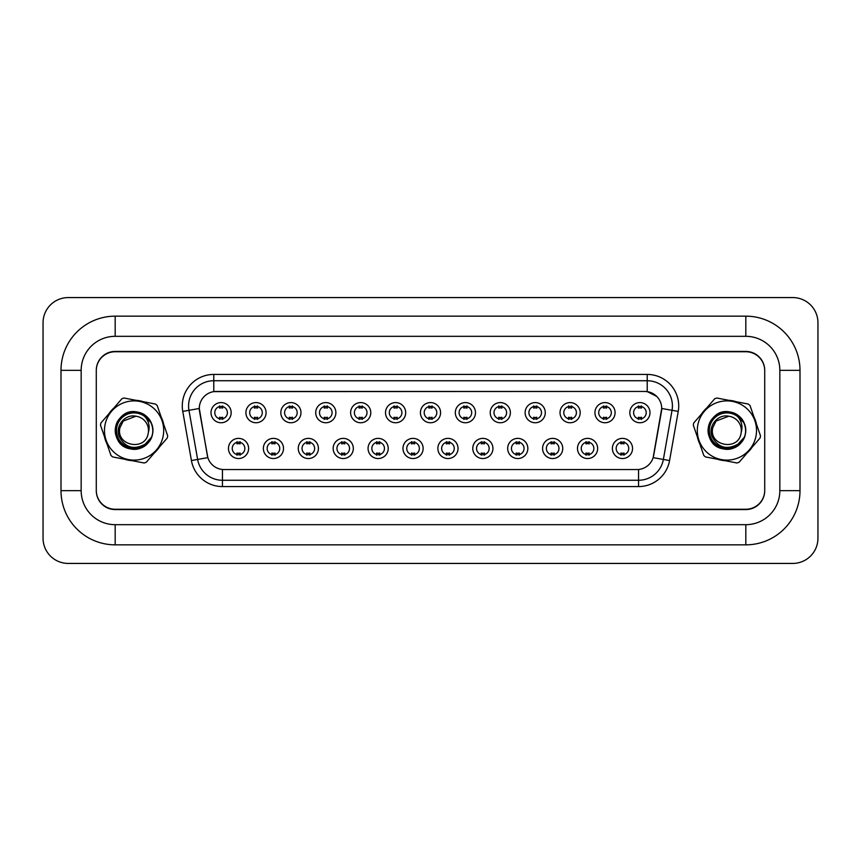 <?xml version="1.0" encoding="UTF-8"?>
<svg xmlns="http://www.w3.org/2000/svg" width="861" height="861" viewBox="0 0 861 861"><rect width="100%" height="100%" fill="white"/><g stroke="black" fill="none" stroke-linecap="round" stroke-linejoin="round"><path stroke-width="1.29" d="M283.517 448.452A10.084 10.084 0 0 1 273.443 458.536A10.084 10.084 0 0 1 263.358 448.452A10.084 10.084 0 0 1 273.443 438.378A10.084 10.084 0 0 1 283.517 448.452M267.136 448.452A6.296 6.296 0 0 0 273.443 454.759A6.296 6.296 0 0 0 279.739 448.452A6.296 6.296 0 0 0 273.443 442.156A6.296 6.296 0 0 0 267.136 448.452M318.419 448.452A10.084 10.084 0 0 1 308.346 458.536A10.084 10.084 0 0 1 298.261 448.452A10.084 10.084 0 0 1 308.346 438.378A10.084 10.084 0 0 1 318.419 448.452M302.039 448.452A6.296 6.296 0 0 0 308.346 454.759A6.296 6.296 0 0 0 314.642 448.452A6.296 6.296 0 0 0 308.346 442.156A6.296 6.296 0 0 0 302.039 448.452M353.322 448.452A10.084 10.084 0 0 1 343.248 458.536A10.084 10.084 0 0 1 333.164 448.452A10.084 10.084 0 0 1 343.248 438.378A10.084 10.084 0 0 1 353.322 448.452M336.942 448.452A6.296 6.296 0 0 0 343.248 454.759A6.296 6.296 0 0 0 349.544 448.452A6.296 6.296 0 0 0 343.248 442.156A6.296 6.296 0 0 0 336.942 448.452M388.225 448.452A10.084 10.084 0 0 1 378.151 458.536A10.084 10.084 0 0 1 368.067 448.452A10.084 10.084 0 0 1 378.151 438.378A10.084 10.084 0 0 1 388.225 448.452M371.844 448.452A6.296 6.296 0 0 0 378.151 454.759A6.296 6.296 0 0 0 384.447 448.452A6.296 6.296 0 0 0 378.151 442.156A6.296 6.296 0 0 0 371.844 448.452M423.128 448.452A10.084 10.084 0 0 1 413.054 458.536A10.084 10.084 0 0 1 402.97 448.452A10.084 10.084 0 0 1 413.054 438.378A10.084 10.084 0 0 1 423.128 448.452M406.747 448.452A6.296 6.296 0 0 0 413.054 454.759A6.296 6.296 0 0 0 419.35 448.452A6.296 6.296 0 0 0 413.054 442.156A6.296 6.296 0 0 0 406.747 448.452M458.03 448.452A10.084 10.084 0 0 1 447.946 458.536A10.084 10.084 0 0 1 437.872 448.452A10.084 10.084 0 0 1 447.946 438.378A10.084 10.084 0 0 1 458.03 448.452M441.65 448.452A6.296 6.296 0 0 0 447.946 454.759A6.296 6.296 0 0 0 454.253 448.452A6.296 6.296 0 0 0 447.946 442.156A6.296 6.296 0 0 0 441.65 448.452M492.933 448.452A10.084 10.084 0 0 1 482.849 458.536A10.084 10.084 0 0 1 472.775 448.452A10.084 10.084 0 0 1 482.849 438.378A10.084 10.084 0 0 1 492.933 448.452M476.553 448.452A6.296 6.296 0 0 0 482.849 454.759A6.296 6.296 0 0 0 489.156 448.452A6.296 6.296 0 0 0 482.849 442.156A6.296 6.296 0 0 0 476.553 448.452M527.836 448.452A10.084 10.084 0 0 1 517.752 458.536A10.084 10.084 0 0 1 507.678 448.452A10.084 10.084 0 0 1 517.752 438.378A10.084 10.084 0 0 1 527.836 448.452M511.456 448.452A6.296 6.296 0 0 0 517.752 454.759A6.296 6.296 0 0 0 524.058 448.452A6.296 6.296 0 0 0 517.752 442.156A6.296 6.296 0 0 0 511.456 448.452M562.739 448.452A10.084 10.084 0 0 1 552.654 458.536A10.084 10.084 0 0 1 542.581 448.452A10.084 10.084 0 0 1 552.654 438.378A10.084 10.084 0 0 1 562.739 448.452M546.358 448.452A6.296 6.296 0 0 0 552.654 454.759A6.296 6.296 0 0 0 558.961 448.452A6.296 6.296 0 0 0 552.654 442.156A6.296 6.296 0 0 0 546.358 448.452M597.642 448.452A10.084 10.084 0 0 1 587.557 458.536A10.084 10.084 0 0 1 577.483 448.452A10.084 10.084 0 0 1 587.557 438.378A10.084 10.084 0 0 1 597.642 448.452M581.261 448.452A6.296 6.296 0 0 0 587.557 454.759A6.296 6.296 0 0 0 593.864 448.452A6.296 6.296 0 0 0 587.557 442.156A6.296 6.296 0 0 0 581.261 448.452M632.544 448.452A10.084 10.084 0 0 1 622.46 458.536A10.084 10.084 0 0 1 612.386 448.452A10.084 10.084 0 0 1 622.46 438.378A10.084 10.084 0 0 1 632.544 448.452M616.164 448.452A6.296 6.296 0 0 0 622.46 454.759A6.296 6.296 0 0 0 628.756 448.452A6.296 6.296 0 0 0 622.46 442.156A6.296 6.296 0 0 0 616.164 448.452M248.614 448.452A10.084 10.084 0 0 1 238.54 458.536A10.084 10.084 0 0 1 228.456 448.452A10.084 10.084 0 0 1 238.54 438.378A10.084 10.084 0 0 1 248.614 448.452M232.244 448.452A6.296 6.296 0 0 0 238.54 454.759A6.296 6.296 0 0 0 244.836 448.452A6.296 6.296 0 0 0 238.54 442.156A6.296 6.296 0 0 0 232.244 448.452M266.071 412.667A10.084 10.084 0 0 1 255.986 422.751A10.084 10.084 0 0 1 245.912 412.667A10.084 10.084 0 0 1 255.986 402.593A10.084 10.084 0 0 1 266.071 412.667M249.69 412.667A6.296 6.296 0 0 0 255.986 418.973A6.296 6.296 0 0 0 262.293 412.667A6.296 6.296 0 0 0 255.986 406.37A6.296 6.296 0 0 0 249.69 412.667M300.973 412.667A10.084 10.084 0 0 1 290.889 422.751A10.084 10.084 0 0 1 280.815 412.667A10.084 10.084 0 0 1 290.889 402.593A10.084 10.084 0 0 1 300.973 412.667M284.593 412.667A6.296 6.296 0 0 0 290.889 418.973A6.296 6.296 0 0 0 297.196 412.667A6.296 6.296 0 0 0 290.889 406.37A6.296 6.296 0 0 0 284.593 412.667M335.876 412.667A10.084 10.084 0 0 1 325.792 422.751A10.084 10.084 0 0 1 315.718 412.667A10.084 10.084 0 0 1 325.792 402.593A10.084 10.084 0 0 1 335.876 412.667M319.496 412.667A6.296 6.296 0 0 0 325.792 418.973A6.296 6.296 0 0 0 332.098 412.667A6.296 6.296 0 0 0 325.792 406.37A6.296 6.296 0 0 0 319.496 412.667M370.779 412.667A10.084 10.084 0 0 1 360.694 422.751A10.084 10.084 0 0 1 350.621 412.667A10.084 10.084 0 0 1 360.694 402.593A10.084 10.084 0 0 1 370.779 412.667M354.398 412.667A6.296 6.296 0 0 0 360.694 418.973A6.296 6.296 0 0 0 367.001 412.667A6.296 6.296 0 0 0 360.694 406.37A6.296 6.296 0 0 0 354.398 412.667M405.682 412.667A10.084 10.084 0 0 1 395.597 422.751A10.084 10.084 0 0 1 385.513 412.667A10.084 10.084 0 0 1 395.597 402.593A10.084 10.084 0 0 1 405.682 412.667M389.301 412.667A6.296 6.296 0 0 0 395.597 418.973A6.296 6.296 0 0 0 401.893 412.667A6.296 6.296 0 0 0 395.597 406.37A6.296 6.296 0 0 0 389.301 412.667M440.584 412.667A10.084 10.084 0 0 1 430.5 422.751A10.084 10.084 0 0 1 420.416 412.667A10.084 10.084 0 0 1 430.5 402.593A10.084 10.084 0 0 1 440.584 412.667M424.204 412.667A6.296 6.296 0 0 0 430.5 418.973A6.296 6.296 0 0 0 436.796 412.667A6.296 6.296 0 0 0 430.5 406.37A6.296 6.296 0 0 0 424.204 412.667M475.487 412.667A10.084 10.084 0 0 1 465.403 422.751A10.084 10.084 0 0 1 455.318 412.667A10.084 10.084 0 0 1 465.403 402.593A10.084 10.084 0 0 1 475.487 412.667M459.107 412.667A6.296 6.296 0 0 0 465.403 418.973A6.296 6.296 0 0 0 471.699 412.667A6.296 6.296 0 0 0 465.403 406.37A6.296 6.296 0 0 0 459.107 412.667M510.379 412.667A10.084 10.084 0 0 1 500.306 422.751A10.084 10.084 0 0 1 490.221 412.667A10.084 10.084 0 0 1 500.306 402.593A10.084 10.084 0 0 1 510.379 412.667M493.999 412.667A6.296 6.296 0 0 0 500.306 418.973A6.296 6.296 0 0 0 506.602 412.667A6.296 6.296 0 0 0 500.306 406.37A6.296 6.296 0 0 0 493.999 412.667M545.282 412.667A10.084 10.084 0 0 1 535.208 422.751A10.084 10.084 0 0 1 525.124 412.667A10.084 10.084 0 0 1 535.208 402.593A10.084 10.084 0 0 1 545.282 412.667M528.902 412.667A6.296 6.296 0 0 0 535.208 418.973A6.296 6.296 0 0 0 541.504 412.667A6.296 6.296 0 0 0 535.208 406.37A6.296 6.296 0 0 0 528.902 412.667M580.185 412.667A10.084 10.084 0 0 1 570.111 422.751A10.084 10.084 0 0 1 560.027 412.667A10.084 10.084 0 0 1 570.111 402.593A10.084 10.084 0 0 1 580.185 412.667M563.804 412.667A6.296 6.296 0 0 0 570.111 418.973A6.296 6.296 0 0 0 576.407 412.667A6.296 6.296 0 0 0 570.111 406.37A6.296 6.296 0 0 0 563.804 412.667M615.088 412.667A10.084 10.084 0 0 1 605.014 422.751A10.084 10.084 0 0 1 594.929 412.667A10.084 10.084 0 0 1 605.014 402.593A10.084 10.084 0 0 1 615.088 412.667M598.707 412.667A6.296 6.296 0 0 0 605.014 418.973A6.296 6.296 0 0 0 611.31 412.667A6.296 6.296 0 0 0 605.014 406.37A6.296 6.296 0 0 0 598.707 412.667M649.99 412.667A10.084 10.084 0 0 1 639.917 422.751A10.084 10.084 0 0 1 629.832 412.667A10.084 10.084 0 0 1 639.917 402.593A10.084 10.084 0 0 1 649.99 412.667M633.61 412.667A6.296 6.296 0 0 0 639.917 418.973A6.296 6.296 0 0 0 646.213 412.667A6.296 6.296 0 0 0 639.917 406.37A6.296 6.296 0 0 0 633.61 412.667M231.168 412.667A10.084 10.084 0 0 1 221.083 422.751A10.084 10.084 0 0 1 211.01 412.667A10.084 10.084 0 0 1 221.083 402.593A10.084 10.084 0 0 1 231.168 412.667M214.787 412.667A6.296 6.296 0 0 0 221.083 418.973A6.296 6.296 0 0 0 227.39 412.667A6.296 6.296 0 0 0 221.083 406.37A6.296 6.296 0 0 0 214.787 412.667M191.422 460.538L182.758 411.397A31.502 31.502 0 0 1 213.776 374.427L647.224 374.427A31.502 31.502 0 0 1 678.242 411.397L669.578 460.538A31.502 31.502 0 0 1 638.561 486.573L222.439 486.573A31.502 31.502 0 0 1 191.422 460.538L207.845 457.643L199.548 411.407A17.005 17.005 0 0 1 216.305 391.443L644.695 391.443A17.005 17.005 0 0 1 661.452 411.407L653.671 455.501A17.005 17.005 0 0 1 636.925 469.557L224.075 469.557A17.005 17.005 0 0 1 207.329 455.501L199.289 408.48L188.968 410.31A25.195 25.195 0 0 1 213.776 380.734L647.224 380.734A25.195 25.195 0 0 1 672.032 410.31L663.368 459.451A25.195 25.195 0 0 1 638.561 480.266L222.439 480.266A25.195 25.195 0 0 1 197.632 459.451L188.968 410.31A25.195 25.195 0 0 1 188.581 405.929M104.504 436.764A30.243 30.243 0 0 0 106.968 443.889A30.243 30.243 0 0 1 104.504 436.764M124.716 459.247A30.243 30.243 0 0 0 132.12 460.678A30.243 30.243 0 0 1 124.716 459.247M154.302 452.994A30.243 30.243 0 0 0 159.242 447.289A30.243 30.243 0 0 1 154.302 452.994M697.335 436.764A30.243 30.243 0 0 0 699.799 443.889A30.243 30.243 0 0 1 697.335 436.764M717.547 459.247A30.243 30.243 0 0 0 724.951 460.678A30.243 30.243 0 0 1 717.547 459.247M747.133 452.994A30.243 30.243 0 0 0 752.073 447.289A30.243 30.243 0 0 1 747.133 452.994M213.776 374.427L213.776 391.626L644.695 391.443L647.224 391.626L656.728 396.426M199.289 408.448L199.483 405.929M636.925 469.557L224.075 469.557M672.032 410.31L661.711 408.48L653.155 457.643L663.368 459.451L672.032 410.31L678.242 411.397M653.671 455.501L653.574 456.039M207.426 456.039L207.329 455.501M163.665 424.236A30.243 30.243 0 0 0 161.201 417.111A30.243 30.243 0 0 1 163.665 424.236M143.453 401.753A30.243 30.243 0 0 0 136.049 400.322A30.243 30.243 0 0 1 143.453 401.753M113.867 408.006A30.243 30.243 0 0 0 108.927 413.71A30.243 30.243 0 0 1 113.867 408.006M756.496 424.236A30.243 30.243 0 0 0 754.032 417.111A30.243 30.243 0 0 1 756.496 424.236M736.284 401.753A30.243 30.243 0 0 0 728.88 400.322A30.243 30.243 0 0 1 736.284 401.753M706.698 408.006A30.243 30.243 0 0 0 701.758 413.71A30.243 30.243 0 0 1 706.698 408.006M764.719 370.65A18.899 18.899 0 0 0 745.82 351.751L115.18 351.751A18.899 18.899 0 0 0 96.281 370.65M96.281 490.35A18.899 18.899 0 0 0 115.18 509.249L745.82 509.249A18.899 18.899 0 0 0 764.719 490.35M222.665 405.918L222.665 408.103A4.832 4.832 0 0 0 219.512 408.103L219.512 405.918M219.512 419.415L219.512 417.241A4.832 4.832 0 0 0 222.665 417.241L222.665 419.415M236.969 455.2L236.969 453.026A4.832 4.832 0 0 0 240.111 453.026L240.111 455.2M240.111 441.704L240.111 443.889A4.832 4.832 0 0 0 236.969 443.889L236.969 441.704M257.568 405.918L257.568 408.103A4.832 4.832 0 0 0 254.415 408.103L254.415 405.918M254.415 419.415L254.415 417.241A4.832 4.832 0 0 0 257.568 417.241L257.568 419.415M292.471 405.918L292.471 408.103A4.832 4.832 0 0 0 289.318 408.103L289.318 405.918M289.318 419.415L289.318 417.241A4.832 4.832 0 0 0 292.471 417.241L292.471 419.415M327.374 405.918L327.374 408.103A4.832 4.832 0 0 0 324.22 408.103L324.22 405.918M324.22 419.415L324.22 417.241A4.832 4.832 0 0 0 327.374 417.241L327.374 419.415M362.266 405.918L362.266 408.103A4.832 4.832 0 0 0 359.123 408.103L359.123 405.918M359.123 419.415L359.123 417.241A4.832 4.832 0 0 0 362.266 417.241L362.266 419.415M271.861 455.2L271.861 453.026A4.832 4.832 0 0 0 275.014 453.026L275.014 455.2M275.014 441.704L275.014 443.889A4.832 4.832 0 0 0 271.861 443.889L271.861 441.704M306.764 455.2L306.764 453.026A4.832 4.832 0 0 0 309.917 453.026L309.917 455.2M309.917 441.704L309.917 443.889A4.832 4.832 0 0 0 306.764 443.889L306.764 441.704M341.666 455.2L341.666 453.026A4.832 4.832 0 0 0 344.82 453.026L344.82 455.2M344.82 441.704L344.82 443.889A4.832 4.832 0 0 0 341.666 443.889L341.666 441.704M745.82 316.159A54.178 54.178 0 0 1 799.998 370.338A54.178 54.178 0 0 0 745.82 316.159L115.18 316.159A54.178 54.178 0 0 0 61.002 370.338L61.002 490.662A54.178 54.178 0 0 0 115.18 544.841L745.82 544.841A54.178 54.178 0 0 0 799.998 490.662A54.178 54.178 0 0 1 745.82 544.841L745.82 524.683L115.18 524.683L745.82 524.683A34.02 34.02 0 0 0 779.84 490.662L779.84 370.338A34.02 34.02 0 0 0 745.82 336.317L115.18 336.317L745.82 336.317L745.82 316.159M745.82 351.439L115.18 351.439A18.899 18.899 0 0 0 96.281 370.338L96.281 490.662A18.899 18.899 0 0 0 115.18 509.561L745.82 509.561A18.899 18.899 0 0 0 764.719 490.662L764.719 370.338A18.899 18.899 0 0 0 745.82 351.439M115.18 316.159L115.18 336.317A34.02 34.02 0 0 0 81.16 370.338L81.16 490.662A34.02 34.02 0 0 0 115.18 524.683L115.18 544.841M817.95 322.767A25.195 25.195 0 0 0 792.755 297.572L68.245 297.572A25.195 25.195 0 0 0 43.05 322.767L43.05 538.233A25.195 25.195 0 0 0 68.245 563.428L792.755 563.428A25.195 25.195 0 0 0 817.95 538.233L817.95 322.767M799.998 490.662L799.998 370.338L779.84 370.338L779.84 490.662L799.998 490.662M163.159 436.086A29.608 29.608 0 0 0 139.676 401.42A29.608 29.608 0 0 0 105.01 424.914A29.608 29.608 0 0 0 128.493 459.58A29.608 29.608 0 0 0 163.159 436.086M167.497 436.925A34.02 34.02 0 0 0 167.691 435.827L157.186 405.52A34.02 34.02 0 0 0 155.497 404.067L124.006 398.008A34.02 34.02 0 0 0 121.896 398.74L100.909 422.988A34.02 34.02 0 0 0 100.672 424.075A34.02 34.02 0 0 0 100.489 425.173L110.983 455.48A34.02 34.02 0 0 0 112.673 456.933L144.164 462.992A34.02 34.02 0 0 0 146.273 462.26L167.26 438.012A34.02 34.02 0 0 0 167.497 436.925M119.937 427.777C115.546 445.858 145.606 451.638 148.232 433.223L148.361 432.426A14.4 14.4 0 0 0 135.909 416.218L123.198 421.072L119.937 427.777C115.546 445.858 145.606 451.638 148.232 433.223L148.361 432.426L148.232 433.223C145.606 451.638 115.546 445.858 119.937 427.777C115.546 445.858 145.606 451.638 148.232 433.223C145.606 451.638 115.546 445.858 119.937 427.777L123.198 421.072L135.909 416.218L123.198 421.072L119.937 427.777M135.909 416.218C124.931 413.754 115.03 426.109 119.13 436.398C125.146 447.698 133.832 450.281 145.175 444.168L151.611 437.097C153.355 432.254 153.204 427.486 151.159 422.783L144.648 416.423A17.607 17.607 0 0 0 120.917 418.823A17.607 17.607 0 0 0 121.369 442.672A17.607 17.607 0 0 0 145.175 444.168M144.648 416.423C148.856 421.104 150.094 426.443 148.361 432.426M151.159 422.783C157.811 435.634 144.777 452.412 130.549 448.893C116.827 446.902 110.369 428.294 119.927 418.242C128.504 407.35 147.855 411.074 151.784 424.365C156.928 437.248 144.024 452.133 130.549 448.893C106.603 445.46 114.104 406.414 137.62 412.107C151.342 414.098 157.8 432.706 148.243 442.758C139.665 453.65 120.314 449.926 116.386 436.635C111.241 423.752 124.145 408.867 137.62 412.107C151.342 414.098 157.8 432.706 148.243 442.758C139.665 453.65 120.314 449.926 116.386 436.635C114.309 429.876 115.492 423.741 119.927 418.242C128.504 407.35 147.855 411.074 151.784 424.365C156.928 437.248 144.024 452.133 130.549 448.893C116.827 446.902 110.369 428.294 119.927 418.242C128.504 407.35 147.855 411.074 151.784 424.365C156.928 437.248 144.024 452.133 130.549 448.893C106.603 445.46 114.104 406.414 137.62 412.107L137.383 412.064M755.99 436.086A29.608 29.608 0 0 0 732.507 401.42A29.608 29.608 0 0 0 697.84 424.914A29.608 29.608 0 0 0 721.324 459.58A29.608 29.608 0 0 0 755.99 436.086M760.328 436.925A34.02 34.02 0 0 0 760.511 435.827L750.017 405.52A34.02 34.02 0 0 0 748.327 404.067L716.836 398.008A34.02 34.02 0 0 0 714.727 398.74L693.74 422.988A34.02 34.02 0 0 0 693.309 425.173L703.814 455.48A34.02 34.02 0 0 0 705.503 456.933L736.994 462.992A34.02 34.02 0 0 0 739.104 462.26L760.091 438.012A34.02 34.02 0 0 0 760.328 436.925M712.768 427.777C708.377 445.858 738.437 451.638 741.063 433.223L741.192 432.426A14.4 14.4 0 0 0 728.74 416.218L716.029 421.072L712.768 427.777C708.377 445.858 738.437 451.638 741.063 433.223L741.192 432.426L741.063 433.223C738.437 451.638 708.377 445.858 712.768 427.777C708.377 445.858 738.437 451.638 741.063 433.223C738.437 451.638 708.377 445.858 712.768 427.777L716.029 421.072L728.74 416.218L716.029 421.072L712.768 427.777L716.029 421.072L712.768 427.777L716.029 421.072L728.74 416.218C717.762 413.754 707.86 426.109 711.961 436.398C717.977 447.698 726.662 450.281 738.006 444.168L744.442 437.097C746.186 432.254 746.035 427.486 743.979 422.783L737.479 416.423A17.607 17.607 0 0 0 713.747 418.823A17.607 17.607 0 0 0 714.199 442.672A17.607 17.607 0 0 0 738.006 444.168M737.479 416.423C741.687 421.104 742.925 426.443 741.192 432.426M743.979 422.783C750.641 435.634 737.608 452.412 723.38 448.893C709.658 446.902 703.2 428.294 712.757 418.242C721.335 407.35 740.686 411.074 744.614 424.365C749.759 437.248 736.855 452.133 723.38 448.893C699.433 445.46 706.935 406.414 730.451 412.107C744.173 414.098 750.631 432.706 741.073 442.758C732.496 453.65 713.145 449.926 709.216 436.635C704.072 423.752 716.976 408.867 730.451 412.107C744.173 414.098 750.631 432.706 741.073 442.758C732.496 453.65 713.145 449.926 709.216 436.635C707.139 429.876 708.323 423.741 712.757 418.242C721.335 407.35 740.686 411.074 744.614 424.365C749.759 437.248 736.855 452.133 723.38 448.893C709.658 446.902 703.2 428.294 712.757 418.242C721.335 407.35 740.686 411.074 744.614 424.365C749.759 437.248 736.855 452.133 723.38 448.893C699.433 445.46 706.935 406.414 730.451 412.107L730.214 412.064M397.169 405.918L397.169 408.103A4.832 4.832 0 0 0 394.026 408.103L394.026 405.918M394.026 419.415L394.026 417.241A4.832 4.832 0 0 0 397.169 417.241L397.169 419.415M432.071 405.918L432.071 408.103A4.832 4.832 0 0 0 428.929 408.103L428.929 405.918M428.929 419.415L428.929 417.241A4.832 4.832 0 0 0 432.071 417.241L432.071 419.415M466.974 405.918L466.974 408.103A4.832 4.832 0 0 0 463.831 408.103L463.831 405.918M463.831 419.415L463.831 417.241A4.832 4.832 0 0 0 466.974 417.241L466.974 419.415M376.569 455.2L376.569 453.026A4.832 4.832 0 0 0 379.723 453.026L379.723 455.2M379.723 441.704L379.723 443.889A4.832 4.832 0 0 0 376.569 443.889L376.569 441.704M411.472 455.2L411.472 453.026A4.832 4.832 0 0 0 414.625 453.026L414.625 455.2M414.625 441.704L414.625 443.889A4.832 4.832 0 0 0 411.472 443.889L411.472 441.704M446.375 455.2L446.375 453.026A4.832 4.832 0 0 0 449.528 453.026L449.528 455.2M449.528 441.704L449.528 443.889A4.832 4.832 0 0 0 446.375 443.889L446.375 441.704M501.877 405.918L501.877 408.103A4.832 4.832 0 0 0 498.734 408.103L498.734 405.918M498.734 419.415L498.734 417.241A4.832 4.832 0 0 0 501.877 417.241L501.877 419.415M536.78 405.918L536.78 408.103A4.832 4.832 0 0 0 533.626 408.103L533.626 405.918M533.626 419.415L533.626 417.241A4.832 4.832 0 0 0 536.78 417.241L536.78 419.415M571.682 405.918L571.682 408.103A4.832 4.832 0 0 0 568.529 408.103L568.529 405.918M568.529 419.415L568.529 417.241A4.832 4.832 0 0 0 571.682 417.241L571.682 419.415M606.585 405.918L606.585 408.103A4.832 4.832 0 0 0 603.432 408.103L603.432 405.918M603.432 419.415L603.432 417.241A4.832 4.832 0 0 0 606.585 417.241L606.585 419.415M641.488 405.918L641.488 408.103A4.832 4.832 0 0 0 638.335 408.103L638.335 405.918M638.335 419.415L638.335 417.241A4.832 4.832 0 0 0 641.488 417.241L641.488 419.415M481.277 455.2L481.277 453.026A4.832 4.832 0 0 0 484.431 453.026L484.431 455.2M484.431 441.704L484.431 443.889A4.832 4.832 0 0 0 481.277 443.889L481.277 441.704M516.18 455.2L516.18 453.026A4.832 4.832 0 0 0 519.334 453.026L519.334 455.2M519.334 441.704L519.334 443.889A4.832 4.832 0 0 0 516.18 443.889L516.18 441.704M551.083 455.2L551.083 453.026A4.832 4.832 0 0 0 554.236 453.026L554.236 455.2M554.236 441.704L554.236 443.889A4.832 4.832 0 0 0 551.083 443.889L551.083 441.704M585.986 455.2L585.986 453.026A4.832 4.832 0 0 0 589.139 453.026L589.139 455.2M589.139 441.704L589.139 443.889A4.832 4.832 0 0 0 585.986 443.889L585.986 441.704M620.889 455.2L620.889 453.026A4.832 4.832 0 0 0 624.031 453.026L624.031 455.2M624.031 441.704L624.031 443.889A4.832 4.832 0 0 0 620.889 443.889L620.889 441.704M647.224 374.427L647.224 391.626M638.561 469.482L638.561 486.573M222.439 486.573L222.439 469.482M182.758 411.397L188.968 410.31M663.368 459.451L669.578 460.538M61.002 490.662L81.16 490.662L81.16 370.338L61.002 370.338"/></g></svg>
